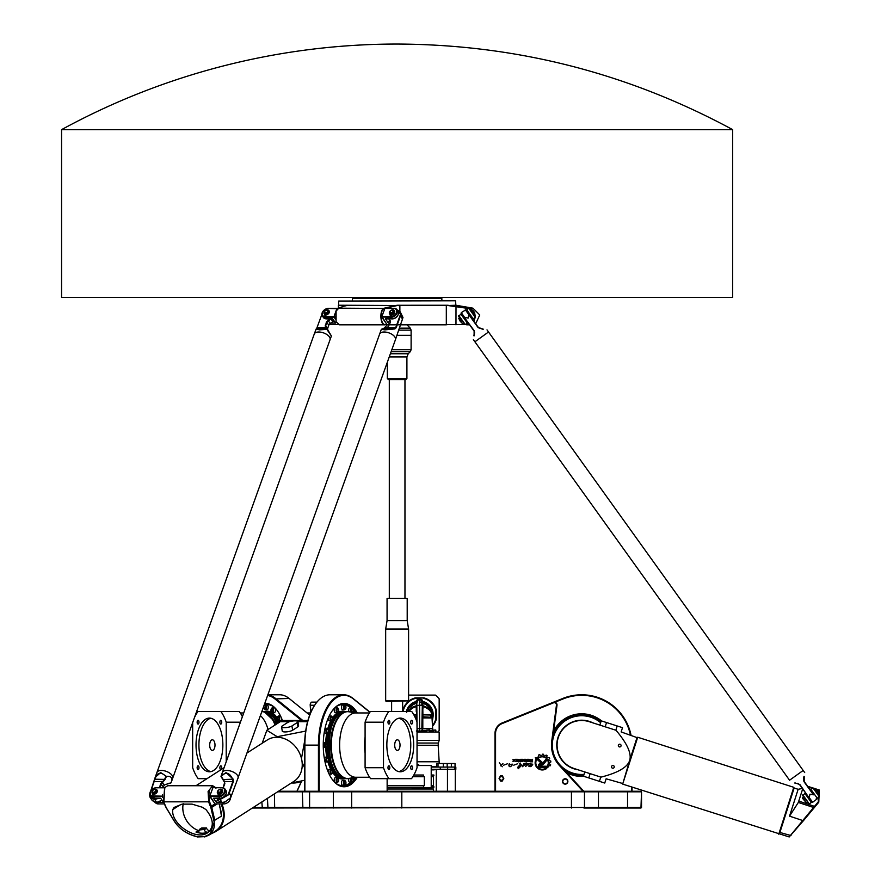 <?xml version="1.0" encoding="UTF-8"?>
<svg xmlns="http://www.w3.org/2000/svg" width="881" height="881" viewBox="0 0 881 881"><rect width="100%" height="100%" fill="white"/><g stroke="black" fill="none" stroke-linecap="round" stroke-linejoin="round"><path stroke-width="1.32" d="M503.811 778.386L502.269 775.721L503.811 778.386L502.269 781.051L503.811 778.386M502.269 775.721A2.797 2.797 0 0 0 500.595 775.721L499.053 778.386L500.595 775.721M499.053 778.386L500.595 781.051L499.053 778.386M500.882 780.125A1.828 1.828 0 0 1 501.432 776.557A1.828 1.828 0 0 1 503.238 778.661A1.828 1.828 0 0 1 500.882 780.125M500.595 781.051A2.797 2.797 0 0 0 502.269 781.051M495.562 791.248L495.562 733.377A10.627 10.627 0 0 1 502.203 723.532L553.389 702.851A2.236 2.236 0 0 1 556.44 705.218L551.737 741.196A30.196 30.196 0 0 0 559.413 765.512L583.002 791.248M540.35 763.651L541.738 763.651A1.2 1.2 0 0 0 542.663 763.21L545.945 759.246A4.592 4.592 0 0 1 546.727 760.325L543.522 764.168A2.147 2.147 0 0 1 541.87 764.939L540.35 764.939A0.65 0.65 0 0 0 539.701 765.589A0.65 0.65 0 0 0 540.35 766.239L546.451 766.239L547.828 767.505L540.361 767.527A1.938 1.938 0 0 1 538.412 765.589A1.938 1.938 0 0 1 540.35 763.651M541.099 763.089L535.263 757.693L537.179 757.693L541.969 762.142A0.65 0.65 0 0 1 542.002 763.056A0.65 0.65 0 0 1 541.099 763.089M518.27 768.695C517.488 767.164 518.105 766.052 520.109 765.369L519.702 763.243C521.343 764.179 521.706 765.16 520.781 766.173L518.27 768.695L520.429 765.985M510.771 766.547C507.115 767.637 510.154 760.975 509.218 765.093C511.465 764.4 514.394 762.803 510.771 766.547M530.175 760.204L529.833 759.323L530.891 760.182L532.542 759.323L532.542 761.823L530.23 761.823A0.628 0.628 0 0 1 529.613 761.195L529.613 760.766A0.573 0.573 0 0 1 530.175 760.204M520.77 760.644L520.77 759.984A0.661 0.661 0 0 1 521.431 759.323L522.664 759.323A0.661 0.661 0 0 1 523.314 759.984L523.314 760.644A0.661 0.661 0 0 1 522.664 761.305L521.431 761.305A0.661 0.661 0 0 1 520.77 760.644M515.198 760.942L512.874 761.305L514.669 760.633L512.841 759.719L515.198 759.323L513.381 759.896L515.198 760.942M519.173 761.305L520.352 759.323L520.352 761.867L519.173 761.305M518.347 761.867L518.92 761.437L518.347 761.867M518.92 759.323L518.347 761.305L518.92 759.323M515.561 761.305L517.4 760.545L515.561 759.323L517.29 759.323A0.65 0.65 0 0 1 517.94 759.973L517.94 760.633A0.672 0.672 0 0 1 517.268 761.305L515.561 761.305M529.294 760.644A0.661 0.661 0 0 1 528.644 761.305L527.411 761.305A0.661 0.661 0 0 1 526.75 760.644L526.75 759.984A0.661 0.661 0 0 1 527.411 759.323L528.644 759.323A0.661 0.661 0 0 1 529.294 759.984L529.294 760.644M524.415 761.305A0.661 0.661 0 0 1 523.755 760.644L523.755 759.984A0.661 0.661 0 0 1 524.415 759.323L525.66 759.323A0.683 0.683 0 0 1 526.342 759.995L526.342 761.955L524.415 761.305M499.285 762.759L502.302 766.745L499.285 762.759M528.776 766.162C531.628 765.644 532.289 764.983 530.769 764.157C529.47 765.864 528.677 765.666 528.38 763.574L532.741 764.212C531.584 766.536 530.263 767.186 528.776 766.162L532.73 764.312M525.505 766.514C526.805 764.609 526.651 763.948 525.032 764.532C522.609 766.745 522.081 766.833 523.413 764.807C523.05 763.651 523.942 763.221 526.1 763.519C528.325 763.684 528.126 764.675 525.505 766.514L525.825 766.283M535.923 759.51L536.441 759.984A6.497 6.497 0 0 0 545.548 768.408L546.749 768.408A7.169 7.169 0 0 1 535.923 759.51M548.896 765.754A7.235 7.235 0 0 1 548.312 766.811L547.376 765.952A5.991 5.991 0 0 0 538.765 757.957L537.851 757.087A7.235 7.235 0 0 1 538.809 756.449L538.731 754.962A8.601 8.601 0 0 1 539.712 754.588L540.648 755.744A7.235 7.235 0 0 1 541.87 755.568L542.443 754.191A8.601 8.601 0 0 1 543.555 754.279L543.83 755.722A7.235 7.235 0 0 1 545.042 756.096L546.121 755.083A8.601 8.601 0 0 1 547.068 755.634L546.716 757.065A7.235 7.235 0 0 1 547.63 757.913L549.072 757.495A8.601 8.601 0 0 1 549.689 758.398L548.764 759.543A7.235 7.235 0 0 1 549.215 760.699L550.702 760.953A8.601 8.601 0 0 1 550.856 761.988L549.524 762.627A7.235 7.235 0 0 1 549.447 763.904L550.658 764.807A8.601 8.601 0 0 1 550.372 765.743L548.896 765.754M565.184 778.771A2.687 2.687 0 0 0 562.86 782.802A2.687 2.687 0 0 0 567.507 782.802A2.687 2.687 0 0 0 565.184 778.771M565.184 779.079A2.39 2.39 0 0 1 567.254 782.647A2.39 2.39 0 0 1 563.124 782.647A2.39 2.39 0 0 1 565.184 779.079M517.687 763.739L513.755 765.182M530.153 760.865L531.981 761.349L531.981 760.578L530.153 760.865M521.31 760.105L521.64 760.854L522.796 760.523L522.466 759.774L521.31 760.105M527.29 760.105L527.62 760.854L528.776 760.523L528.446 759.774L527.29 760.105M524.602 759.774L524.569 760.832L525.803 760.832L525.472 759.774L524.602 759.774M502.908 763.585L500.584 765.831M507.544 763.739L503.613 765.182M522.422 766.69L523.6 763.893M524.9 764.036L527.719 763.431M640.961 791.248L641.522 791.81L640.961 791.248L278.517 791.248M301.599 781.04A2.687 1.344 -90 0 1 301.61 781.018L296.93 791.248M310.828 702.906A2.236 1.123 90 0 0 310.674 703.093A2.236 1.123 90 0 0 310.211 705.218L310.696 712.63M300.773 781.381A2.39 1.189 90 0 0 300.906 782.57M417.043 765.523L431.216 765.523L431.216 787.889L412.352 787.889M431.216 776.712L433.441 776.712L433.441 785.654L431.216 785.654M412.859 776.712L424.334 776.712L424.334 785.654L387.144 785.654M418.651 765.523L418.651 764.686L417.043 764.686M454.816 769.322L455.829 769.322L455.829 767.087L454.816 767.087L454.816 769.322L447.647 769.322L447.647 767.087L431.216 767.087M431.216 769.322L447.647 769.322M431.216 769.884L434.135 769.884L434.135 769.322M431.216 775.027L433.848 775.027L433.848 775.732L431.216 775.732M432.593 775.732L432.593 776.712M432.593 785.654L432.593 786.634M431.216 786.634L433.848 786.634L433.848 787.328L431.216 787.328M454.816 767.087L447.647 767.087M455.048 767.087L455.048 763.508L436.558 763.508L436.558 767.087M451.358 767.087L451.358 763.508M447.185 767.087L447.185 763.508M443.33 767.087L443.33 763.508M438.022 767.087L438.022 763.508M436.282 791.248L436.282 769.322M387.144 787.328L423.497 787.328L423.497 785.654M423.497 776.712L423.497 775.027L413.85 775.027M411.669 789.013L413.839 787.328M433.485 791.248L433.485 789.013L387.144 789.013M631.457 786.92L631.457 791.248M554.953 702.223L563.047 698.952A49.777 49.777 0 0 1 630.4 734.897M495.562 733.377L495.001 733.377L495.001 791.248M601.635 720.966A31.32 31.32 0 0 0 553.609 731.241M566.659 772.593A31.32 31.32 0 0 0 583.872 776.348M310.872 712.233L310.409 705.285A2.797 1.399 -90 0 1 310.993 702.642A2.797 1.399 -90 0 1 311.797 702.124L316.94 702.124M297.029 791.248L301.731 780.984M583.762 791.248L559.831 765.137A29.646 29.646 0 0 1 552.288 741.262L557.001 705.285A2.797 2.797 0 0 0 553.18 702.333L501.994 723.015A11.189 11.189 0 0 0 495.001 733.377M369.954 712.123L353.028 698.435A50.338 25.164 90 0 0 343.601 694.779A50.338 25.164 90 0 0 318.437 745.106L318.437 791.248M319.197 791.248L319.197 745.106A49.777 24.888 -90 0 1 353.402 698.952L369.866 712.255M387.144 778.661L387.144 791.248M304.87 791.248L304.87 745.106A50.338 25.164 -90 0 1 315.508 704.007A50.338 25.164 -90 0 1 330.034 694.779L343.601 694.779M315.343 704.238A49.777 24.888 90 0 0 315.189 704.47A49.777 24.888 90 0 0 304.661 745.106L304.661 791.248M302.844 720.504L275.533 698.435A50.338 25.164 -90 0 0 267.978 694.911M267.758 695.516A49.777 24.888 90 0 1 274.938 698.952L301.61 720.504M268.022 694.779L279.662 694.779A50.338 25.164 90 0 1 289.089 698.435L309.705 715.086M631.005 735.095A50.338 50.338 0 0 0 562.838 698.435L553.367 702.267M632.018 791.248L632.018 787.096M553.356 733.113A30.758 30.758 0 0 1 601.084 721.242M583.574 775.809A30.758 30.758 0 0 1 565.382 771.194M600.633 722.673A29.359 29.359 0 0 0 554.105 735.018A29.359 29.359 0 0 0 584.037 774.377M592.858 722.849A24.91 24.91 0 0 0 557.97 737.496A24.91 24.91 0 0 0 577.826 769.719M277.647 791.81L584.477 791.81L583.916 791.248L584.477 791.81L641.522 791.81L641.522 807.47L584.477 807.47L584.477 791.81L584.477 807.47L253.243 807.47M252.373 808.02L584.477 807.47M583.916 808.02L640.961 808.02L641.522 791.81M640.961 808.02L641.522 807.47M357.334 712.949A41.66 20.836 90 0 0 332.06 711.088A41.66 20.836 90 0 0 332.06 779.123A41.66 20.836 90 0 0 344.086 786.777A41.66 20.836 90 0 0 357.334 777.262M356.398 777.262A41.11 20.549 -90 0 1 343.601 786.215A41.11 20.549 -90 0 1 331.895 778.892M331.895 711.319A41.11 20.549 -90 0 1 343.601 704.007A41.11 20.549 -90 0 1 356.398 712.949M341.178 785.929A41.11 20.549 90 0 0 342.136 785.654M342.136 704.558A41.11 20.549 90 0 0 341.178 704.293M350.638 782.361A40.548 20.274 -90 0 1 342.632 785.654L340.22 785.654M342.632 785.654A40.548 20.274 -90 0 1 337.225 784.189M337.225 706.033A40.548 20.274 -90 0 1 342.632 704.558A40.548 20.274 -90 0 1 350.638 707.85M353.248 710.56A40.548 20.274 -90 0 1 354.966 712.938M354.966 777.284A40.548 20.274 -90 0 1 353.248 779.652M345.418 705.692A2.379 1.189 90 0 0 344.57 704.987C346.354 707.322 346.354 708.908 344.57 709.734L342.632 709.734A2.379 1.189 -90 0 1 341.443 707.355A2.379 1.189 -90 0 1 342.632 704.987L344.57 704.987A2.379 1.189 90 0 0 343.381 707.355A2.379 1.189 90 0 0 344.57 709.734A2.379 1.189 90 0 0 345.418 709.029M338.194 708.566A2.379 1.189 90 0 0 337.346 707.85C339.13 710.196 339.13 711.782 337.346 712.608L335.408 712.608A2.379 1.189 -90 0 1 334.218 710.229A2.379 1.189 -90 0 1 335.408 707.85L337.346 707.85A2.379 1.189 90 0 0 336.157 710.229A2.379 1.189 90 0 0 337.346 712.608A2.379 1.189 90 0 0 338.194 711.903M332.071 716.749A2.379 1.189 90 0 0 331.223 716.044A2.379 1.189 90 0 0 330.034 718.411A2.379 1.189 90 0 0 331.223 720.79L329.285 720.79A2.379 1.189 -90 0 1 328.095 718.411A2.379 1.189 -90 0 1 328.095 718.4M329.153 716.055A2.379 1.189 -90 0 1 329.285 716.044L331.223 716.044C333.007 718.378 333.007 719.964 331.223 720.79A2.379 1.189 90 0 0 332.071 720.085M327.974 728.994A2.379 1.189 90 0 0 327.126 728.29A2.379 1.189 90 0 0 325.937 730.657A2.379 1.189 90 0 0 327.126 733.036L325.188 733.036A2.379 1.189 -90 0 1 324.274 732.188M325.023 728.312A2.379 1.189 -90 0 1 325.188 728.29L327.126 728.29C328.921 730.624 328.921 732.21 327.126 733.036A2.379 1.189 90 0 0 327.974 732.331M326.785 757.175A33.907 16.948 -90 0 1 325.717 747.484L323.756 747.484A2.379 1.189 -90 0 1 323.283 747.286M323.283 742.925A2.379 1.189 -90 0 1 323.756 742.727L325.695 742.727A33.907 16.948 -90 0 1 326.785 733.036M324.274 758.034A2.379 1.189 -90 0 1 324.737 757.363A2.379 1.189 -90 0 1 325.188 757.175L327.126 757.175A2.379 1.189 90 0 0 325.937 759.554A2.379 1.189 90 0 0 327.126 761.933A2.379 1.189 90 0 0 327.974 761.217M327.974 757.891A2.379 1.189 90 0 0 327.126 757.175C328.921 759.521 328.921 761.107 327.126 761.933L325.188 761.933A2.379 1.189 -90 0 1 325.023 761.911M328.095 771.822A2.379 1.189 -90 0 1 328.095 771.8A2.379 1.189 -90 0 1 328.448 770.126A2.379 1.189 -90 0 1 329.285 769.421L331.223 769.421A2.379 1.189 90 0 0 330.034 771.8A2.379 1.189 90 0 0 331.223 774.179A2.379 1.189 90 0 0 332.071 773.463M332.071 770.137A2.379 1.189 90 0 0 331.223 769.421C333.007 771.767 333.007 773.353 331.223 774.179L329.285 774.179A2.379 1.189 -90 0 1 329.153 774.168M338.194 778.319A2.379 1.189 90 0 0 337.346 777.604C339.13 779.949 339.13 781.535 337.346 782.361L335.408 782.361A2.379 1.189 -90 0 1 334.218 779.982A2.379 1.189 -90 0 1 334.306 779.079A2.379 1.189 -90 0 1 335.408 777.604L337.346 777.604A2.379 1.189 90 0 0 336.157 779.982A2.379 1.189 90 0 0 337.346 782.361A2.379 1.189 90 0 0 338.194 781.645M345.418 781.194A2.379 1.189 90 0 0 344.57 780.478C346.354 781.315 346.354 782.901 344.57 785.235L342.632 785.235A2.379 1.189 -90 0 1 341.443 782.857A2.379 1.189 -90 0 1 342.632 780.478L344.57 780.478A2.379 1.189 90 0 0 343.381 782.857A2.379 1.189 90 0 0 344.57 785.235A2.379 1.189 90 0 0 345.418 784.519M345.121 778.65A33.907 16.948 -90 0 1 342.632 779.013A33.907 16.948 -90 0 1 332.633 772.483M330.815 769.421A33.907 16.948 -90 0 1 327.831 761.669M327.831 728.554A33.907 16.948 -90 0 1 330.815 720.79M332.633 717.729A33.907 16.948 -90 0 1 345.121 711.573M351.145 777.989A2.379 1.189 90 0 0 350.605 779.982A2.379 1.189 90 0 0 351.794 782.361L349.856 782.361A2.379 1.189 -90 0 1 348.755 780.896A2.379 1.189 -90 0 1 348.667 779.982A2.379 1.189 -90 0 1 348.898 778.562M348.898 711.65A2.379 1.189 -90 0 1 348.667 710.229A2.379 1.189 -90 0 1 349.856 707.85L351.794 707.85A2.379 1.189 90 0 0 350.605 710.229A2.379 1.189 90 0 0 351.145 712.222M343.205 778.661A33.555 16.783 -90 0 1 342.995 778.661A33.555 16.783 -90 0 1 337.401 776.745A33.555 16.783 -90 0 1 332.688 771.58M331.443 769.454A33.555 16.783 -90 0 1 328.25 761.129M327.347 757.197A33.555 16.783 -90 0 1 326.256 747.319M326.256 742.892A33.555 16.783 -90 0 1 327.347 733.014M328.25 729.094A33.555 16.783 -90 0 1 331.443 720.768M332.688 718.643A33.555 16.783 -90 0 1 337.401 713.467A33.555 16.783 -90 0 1 342.995 711.551A33.555 16.783 -90 0 1 343.205 711.551M332.511 770.633A33.555 16.783 -90 0 0 343.403 778.661L344.548 778.584A33.555 16.783 -90 0 1 343.403 778.661L342.995 778.661M345.682 778.661C323.856 780.621 323.856 709.59 345.682 711.551A33.555 16.783 90 0 0 328.899 745.106A33.555 16.783 90 0 0 345.682 778.661L347.477 778.661A33.555 16.783 90 0 0 349.173 778.496M349.173 711.727A33.555 16.783 90 0 0 347.477 711.551L355.704 712.949A32.157 16.078 90 0 0 339.625 745.106A32.157 16.078 90 0 0 355.704 777.262L369.624 777.262M365.086 750.799A32.157 16.078 -90 0 1 365.086 739.082M365.086 767.703L383.488 767.703A40.548 20.274 90 0 0 389.006 778.661L370.604 778.661A40.548 20.274 -90 0 1 365.086 767.703L365.086 722.178A40.548 20.274 -90 0 1 370.361 711.551L388.763 711.551A40.548 20.274 90 0 0 383.488 722.178L365.086 722.178M389.006 778.661L411.515 778.661A40.548 20.274 90 0 0 417.043 767.703L417.043 722.178A40.548 20.274 90 0 0 411.768 711.551L388.763 711.551M383.488 722.178L383.488 767.703M388.895 720.339A1.861 0.925 -90 0 1 389.82 722.2A1.861 0.925 -90 0 1 388.895 724.061A1.861 0.925 -90 0 1 387.97 722.2A1.861 0.925 -90 0 1 388.895 720.339M412.561 722.2A1.861 0.925 -90 0 1 411.636 724.061A1.861 0.925 -90 0 1 410.7 722.2A1.861 0.925 -90 0 1 411.636 720.339A1.861 0.925 -90 0 1 412.561 722.2M411.636 769.542A1.861 0.925 -90 0 1 410.7 767.681A1.861 0.925 -90 0 1 411.636 765.82A1.861 0.925 -90 0 1 412.561 767.681A1.861 0.925 -90 0 1 411.636 769.542M387.97 767.681A1.861 0.925 -90 0 1 388.895 765.82A1.861 0.925 -90 0 1 389.82 767.681A1.861 0.925 -90 0 1 388.895 769.542A1.861 0.925 -90 0 1 387.97 767.681M386.847 744.941A26.848 13.424 90 0 0 400.26 771.789A26.848 13.424 90 0 0 413.685 744.941A26.848 13.424 90 0 0 400.26 718.092A26.848 13.424 90 0 0 386.847 744.941M398.807 771.624A26.848 13.424 90 0 0 410.777 744.941A26.848 13.424 90 0 0 398.807 718.257M394.699 745.106A5.308 2.654 -90 0 1 397.364 739.798A5.308 2.654 -90 0 1 400.018 745.106A5.308 2.654 -90 0 1 397.364 750.425A5.308 2.654 -90 0 1 394.699 745.106M282.504 720.691A41.66 20.836 -90 0 0 277.647 711.088A41.66 20.836 -90 0 0 264.906 703.467M264.685 704.106A41.11 20.549 90 0 1 266.106 704.007A41.11 20.549 90 0 1 277.812 711.319M268.529 704.293A41.11 20.549 -90 0 0 267.571 704.558M264.388 704.921A40.548 20.274 90 0 1 267.075 704.558A40.548 20.274 90 0 1 272.482 706.033M264.168 705.538L267.075 704.987A2.379 1.189 90 0 1 268.264 707.355A2.379 1.189 90 0 1 267.075 709.734L265.137 709.734A2.379 1.189 -90 0 0 266.326 707.355A2.379 1.189 -90 0 0 265.137 704.987A2.379 1.189 -90 0 0 264.289 705.692M264.586 711.573A33.907 16.948 90 0 1 277.075 717.729M278.892 720.79A33.907 16.948 90 0 1 279.541 722.145M271.513 711.903A2.379 1.189 -90 0 0 272.361 712.608L270.896 710.229L272.361 707.85L274.299 707.85A2.379 1.189 90 0 1 275.489 710.229A2.379 1.189 90 0 1 274.299 712.608L272.361 712.608A2.379 1.189 -90 0 0 273.55 710.229A2.379 1.189 -90 0 0 272.361 707.85A2.379 1.189 -90 0 0 271.513 708.566M277.636 720.085A2.379 1.189 -90 0 0 278.484 720.79A2.379 1.189 -90 0 0 279.673 718.411A2.379 1.189 -90 0 0 278.484 716.044L280.422 716.044A2.379 1.189 90 0 1 280.554 716.055M281.612 718.4A2.379 1.189 90 0 1 280.422 720.79L278.484 720.79L277.019 718.411L278.484 716.044A2.379 1.189 -90 0 0 277.636 716.749M266.502 711.551A33.555 16.783 90 0 1 266.712 711.551A33.555 16.783 90 0 1 272.306 713.467A33.555 16.783 90 0 1 277.019 718.643M278.253 720.768A33.555 16.783 90 0 1 279.079 722.442M240.37 722.178L226.219 722.178A40.548 20.274 -90 0 0 220.944 711.551L239.346 711.551A40.548 20.274 90 0 1 242.363 716.638M192.664 722.596L192.664 767.703A40.548 20.274 -90 0 0 198.181 778.661L207.002 778.661M220.944 711.551L197.939 711.551A40.548 20.274 -90 0 0 194.393 717.773M226.219 761.625L226.219 722.178M198.071 720.339A1.861 0.925 90 0 1 198.996 722.2A1.861 0.925 90 0 1 198.071 724.061A1.861 0.925 90 0 1 197.146 722.2A1.861 0.925 90 0 1 198.071 720.339M221.737 722.2A1.861 0.925 90 0 1 220.812 724.061A1.861 0.925 90 0 1 219.876 722.2A1.861 0.925 90 0 1 220.812 720.339A1.861 0.925 90 0 1 221.737 722.2M220.812 769.542A1.861 0.925 90 0 1 219.876 767.681A1.861 0.925 90 0 1 220.812 765.82A1.861 0.925 90 0 1 221.737 767.681A1.861 0.925 90 0 1 220.812 769.542M197.146 767.681A1.861 0.925 90 0 1 198.071 765.82A1.861 0.925 90 0 1 198.996 767.681A1.861 0.925 90 0 1 198.071 769.542A1.861 0.925 90 0 1 197.146 767.681M196.023 744.941A26.848 13.424 -90 0 0 209.436 771.789A26.848 13.424 -90 0 0 222.86 744.941A26.848 13.424 -90 0 0 209.436 718.092A26.848 13.424 -90 0 0 196.023 744.941M210.889 718.257A26.848 13.424 -90 0 0 198.919 744.941A26.848 13.424 -90 0 0 210.889 771.624M209.689 745.106A5.308 2.654 90 0 1 212.343 739.798A5.308 2.654 90 0 1 214.997 745.106A5.308 2.654 90 0 1 212.343 750.425A5.308 2.654 90 0 1 209.689 745.106M437.835 732.023A25.164 25.164 0 0 0 439.167 730.503L439.167 698.864A25.164 25.164 0 0 0 435.412 695.109L408.597 695.109M403.355 711.551L403.355 710.46A0.562 0.562 105.1 0 1 403.377 710.317A16.794 16.794 0 0 1 415.215 698.468A0.562 0.562 164.9 0 1 415.358 698.446L423.816 697.906A1.123 1.123 0 0 1 424.102 697.95A17.334 17.334 0 0 1 436.326 710.174A1.123 1.123 0 0 1 436.37 710.46A1.123 1.123 74.9 0 0 436.326 710.174L435.809 710.317A0.562 0.562 -105.1 0 1 435.831 710.46L435.831 718.907A0.562 0.562 -74.9 0 1 435.809 719.061A16.794 16.794 0 0 1 432.692 725.195M435.831 718.907L436.37 718.907A1.123 1.123 0 0 1 436.326 719.193A17.334 17.334 0 0 1 432.703 726.021A17.334 17.334 0 0 0 436.326 719.193A1.123 1.123 -74.9 0 0 436.37 718.907L436.37 710.46A1.123 1.123 74.9 0 0 436.326 710.174M403.355 710.46L402.815 710.46A1.123 1.123 0 0 1 402.848 710.174A17.334 17.334 0 0 1 415.083 697.95A1.123 1.123 0 0 1 415.369 697.906A1.123 1.123 -15.1 0 0 415.083 697.95L415.215 698.468M419.587 731.01A419.4 419.147 -90 0 0 418.288 731.01L420.887 731.01A419.4 419.147 90 0 0 419.587 731.01L419.587 705.395L416.79 705.516L416.79 702.598L416.79 705.791L419.587 705.086L419.587 700.043L417.33 700.131L419.587 699.58A432.648 19.878 178 0 1 417.319 699.668L416.317 700.703L416.79 701.397A0.562 0.562 0 0 1 416.372 701.948A13.138 13.138 0 0 0 406.824 711.551A13.138 13.138 0 0 1 416.372 701.948A13.138 13.138 0 0 0 406.824 711.551A13.138 13.138 0 0 1 416.372 701.948L416.317 701.419M417.043 728.664L416.812 702.377M432.989 714.689L432.593 712.41C431.514 708.192 428.353 705.196 423.089 703.445L421.845 702.201L421.845 705.428L419.587 705.086L422.781 705.758L422.384 730.437L421.845 728.664L417.33 728.664L416.955 730.47M429.653 730.415L432.736 730.415L431.877 715.471L430.831 717.982L422.803 717.938L422.814 728.664L421.845 728.664L422.384 702.598A0.562 0.551 180 0 0 421.845 702.047L421.845 700.131L419.587 700.043L421.845 700.131A0.562 0.562 0 0 1 422.384 700.681L422.384 702.41M416.79 721.462L416.79 706.331L416.096 705.802L416.79 706.331M413.618 714.436L416.79 714.843L414.059 715.24M408.597 711.551L412.209 708.192L416.25 706.551L416.79 716.87A0.562 0.562 180 0 1 416.25 717.431L416.25 716.782L414.863 716.815M432.45 719.788L432.296 715.042L422.384 714.843L432.064 714.623C431.029 710.813 427.99 708.126 422.924 706.551L422.924 708.952M431.503 717.332L422.924 716.782L422.781 706.496M416.79 702.443L416.79 700.681A0.562 0.562 0 0 1 417.33 700.131L417.33 702.047A0.562 0.551 180 0 0 416.79 702.598L416.096 703.445C410.832 705.196 407.661 708.192 406.593 712.41M406.604 712.344C409.39 706.441 412.561 703.423 416.14 703.28L416.79 702.553M422.417 706L422.384 702.598M432.395 711.716A13.138 13.138 0 0 0 422.814 701.948L430.831 708.709M419.587 701.981L421.845 702.201L419.587 701.981M422.814 701.948A0.562 0.562 0 0 1 422.384 701.397L422.814 701.948M416.261 701.496A13.6 13.6 0 0 0 406.35 711.551M432.736 728.664L422.814 728.664L422.384 730.415A0.562 0.562 -0 0 0 422.946 730.977L422.814 730.415L426.58 730.415M433.012 716.903A13.6 13.6 0 0 0 422.924 701.496M416.372 720.328L416.372 717.938L415.392 717.949M416.35 731.021L418.167 731.021M421.019 731.021L426.58 731.021M429.653 731.021L432.824 731.021M422.858 701.419L421.867 699.668A432.648 19.856 -178 0 1 419.587 699.58M423.816 698.446A0.562 0.562 -164.9 0 1 423.959 698.468L424.102 697.95A1.123 1.123 -164.9 0 0 423.816 697.906L415.369 697.906A1.123 1.123 -15.1 0 0 415.083 697.95M435.897 730.173L432.824 730.173L435.732 730.008L435.897 731.682M429.653 730.173L426.58 730.173L429.488 730.008L429.653 731.682M436.315 732.023L432.406 732.023M430.082 732.023L426.162 732.023M408.355 708.709L416.372 701.948M426.878 704.899L422.462 702.708L423.089 705.802C428.353 707.399 431.514 710.185 432.593 714.139L432.483 720.273M432.824 713.423L432.978 714.689M432.593 712.41L432.802 713.324M407.738 711.551L412.528 707.124L416.096 705.802M402.815 711.551L402.815 710.46A1.123 1.123 105.1 0 1 402.848 710.174L403.377 710.317M416.79 702.873L416.79 701.827A0.562 0.562 180 0 1 416.372 702.366L412.297 704.899M422.55 702.906L422.803 702.366A0.562 0.562 -0 0 1 422.384 701.827L422.384 702.873M416.405 706.496L416.746 702.708M422.946 730.999A0.562 0.562 0 0 1 422.384 730.437M420.887 731.01L421.845 730.47M415.072 717.244L416.25 717.2A0.562 0.562 180 0 0 416.79 716.638M422.384 717.894L430.357 717.464L431.338 714.436M430.831 717.982L422.924 717.431A0.562 0.562 -0 0 1 422.384 716.87L422.924 717.2A0.562 0.562 0 0 1 422.384 716.638L422.384 716.87M432.009 715.945L432.824 715.086M417.33 730.47L418.288 731.01M415.16 717.442L416.79 717.894M432.582 712.344C429.796 706.441 426.613 703.423 423.045 703.28L423.089 703.445M416.79 705.516L416.79 702.465M416.25 710.273L416.25 711.452M422.384 706.133L422.384 711.066M416.25 709.932L416.25 707.135M422.384 709.535L422.384 708.941M432.296 715.042L432.593 714.139M422.924 706.551L423.089 705.802M417.043 732.023L439.167 732.023L439.167 740.414L417.043 740.414M183.237 803.736A21.254 17.521 -122.7 0 0 198.379 830.497A3.359 2.764 -122.7 0 0 199.227 830.673M204.249 829.957L206.561 827.942L204.249 829.957A3.359 2.764 57.3 0 0 208.334 832.038A21.254 17.521 57.3 0 1 195.978 832.038L198.379 830.497M205.967 809.584C213.786 819.341 214.336 827.061 207.619 832.754C196.397 841.08 170.65 823.955 172.764 809.584L173.998 807.481L182.125 804.122L192.058 804.122L202.278 807.227L205.967 809.584M282.25 725.966L287.58 722.541A5.594 1.476 170.9 0 1 293.681 720.9A5.594 1.476 170.9 0 1 297.943 721.66A5.594 1.476 170.9 0 1 297.26 722.541L291.941 725.966A5.594 1.476 170.9 0 1 285.84 727.607A5.594 1.476 170.9 0 1 281.579 726.847A5.594 1.476 170.9 0 1 282.25 725.966M297.943 721.66L298.626 725.922A5.594 1.476 170.9 0 1 297.954 726.803L292.624 730.217A5.594 1.476 170.9 0 1 286.523 731.869A5.594 1.476 170.9 0 1 282.261 731.109L281.579 726.847M291.963 782.967A5.594 1.476 -9.1 0 0 300.828 781.337L301.17 781.128M301.467 758.497L304.782 740.249M304.661 767.913L302.15 762.583M305.674 731.098L277.207 736.703L266.855 730.283L280.268 721.682A24.602 12.301 -90 0 1 284.023 720.504L307.921 720.504M291.248 783.077L304.661 780.258M266.855 730.283L262.175 743.256M221.847 803.924A24.602 20.296 57.3 0 1 215.845 831.466A24.602 20.296 57.3 0 1 211.925 833.316M220.999 803.924A24.051 19.834 57.3 0 1 215.283 831.157L209.876 834.637L214.821 820.398L211.748 807.381L210.911 807.701L213.907 820.74C215.393 827.744 213.081 832.688 207.002 835.573L204.194 836.686L197.113 836.686L193.357 835.573C184.878 832.688 178.458 827.744 174.108 820.74L166.256 807.701L163.866 802.228L164.802 787.559L167.676 785.731L164.747 787.636M247.176 752.881L267.306 739.963A24.602 20.296 57.3 0 1 297.679 749.709A24.602 20.296 57.3 0 1 293.891 781.381L215.845 831.466M164.626 787.812L163.547 801.82L165.694 806.589M165.958 807.381L173.788 820.398L166.256 807.701M173.788 820.398L173.788 820.398C178.204 827.644 184.79 832.765 193.556 835.772C184.79 832.765 178.204 827.644 173.788 820.398L174.108 820.74M204.194 836.686L197.465 836.95L193.545 835.772L197.113 836.686M215.658 787.658L212.673 785.731L208.092 791.501L208.753 802.228L210.911 807.701M213.907 820.74L221.439 816.147A24.051 19.834 -122.7 0 0 219.589 806.589M204.711 836.95L209.865 834.637M217.133 803.924L211.748 807.381L211.385 806.17L210.548 806.589M214.975 803.857L211.385 806.17L209.557 801.82C207.773 789.861 209.931 785.301 216.01 788.165M219.435 803.924L221.439 816.147M206.639 828.415A3.359 2.764 -122.7 0 0 209.986 830.673M204.172 829.484L199.403 829.957A3.359 2.764 57.3 0 1 198.28 831.851A3.359 2.764 57.3 0 1 195.978 832.038M206.561 827.942L201.727 827.942L199.326 829.484M202.289 829.131L204.304 828.492L202.289 829.131M618.407 745.139A1.377 1.377 0 0 1 620.731 744.643A1.377 1.377 0 0 1 620.004 746.912A1.377 1.377 0 0 1 618.407 745.139M611.568 766.448A1.377 1.377 0 0 1 613.903 765.941A1.377 1.377 0 0 1 613.165 768.21A1.377 1.377 0 0 1 611.568 766.448M808.02 786.799L818.812 790.422L818.273 801.82L789.2 836.95L622.669 784.101L629.651 760.501C627.448 767.307 617.889 772.846 600.985 777.141C628.34 785.918 628.34 785.918 600.985 777.141L574.17 768.54A24.602 24.602 0 0 1 558.257 737.595A24.602 24.602 0 0 1 589.202 721.682L616.017 730.283C643.372 739.06 643.372 739.06 616.017 730.283C627.272 743.608 631.82 753.684 629.651 760.501L637.007 737.606L621.149 731.935L622.515 727.673L601.216 720.834L599.851 725.096M584.819 771.954L583.453 776.216L604.751 783.055L606.117 778.793L622.305 783.396M778.749 834.186L793.781 787.317L637.701 737.243L622.669 784.101M779.454 833.822L794.144 788.021L793.781 787.317M802.668 788.924L798.77 801.082L815.145 806.589L818.779 802.228L819.275 790.004L807.668 786.304M798.77 801.082L798.329 802.448L814.231 807.701L815.145 806.589M794.144 788.021L798.142 789.31L789.53 816.147L803.373 820.74L814.231 807.701M789.2 836.95L803.373 820.74M798.329 802.448L789.53 816.147M165.375 806.17L164.428 803.924L158.349 803.924A5.594 3.931 145.1 0 1 155.397 802.58L152.193 800.455L150.155 797.536L154.604 799.574L158.855 798.219M813.394 794.1L810.465 790.004L813.394 794.1M805.829 793.329L811.61 801.578L805.741 793.396L805.146 793.825M812.778 787.658L819.429 795.972L819.297 796.754L812.778 787.658L810.729 789.134L817.249 798.219L819.297 796.754M802.778 794.838L809.298 803.924L802.646 795.62L805.509 792.878M817.249 798.219L816.566 798.704M812.029 801.963L811.346 802.459L804.827 793.374M809.298 803.924L811.346 802.459M818.163 794.21L818.614 793.88L814.738 788.484L814.308 788.836M802.591 798.417L806.633 803.087L802.723 797.635L802.591 798.417M817.854 790.907L816.092 789.409L818.702 793.043L817.854 790.907M810.046 789.618L810.729 789.134M220.349 798.186A5.033 3.546 -34.9 0 0 225.988 794.255A5.033 3.546 145.1 0 1 220.349 798.186M212.894 787.79L209.7 796.292L218.741 796.754A5.594 3.931 -34.9 0 0 224.215 793.957A5.594 3.931 -34.9 0 0 224.952 789.013A5.594 3.931 -34.9 0 0 222.001 787.658L213.279 787.658L221.605 787.79A5.033 3.546 145.1 0 1 224.501 791.876A5.033 3.546 145.1 0 1 218.675 795.972L209.953 795.972L214.7 803.472L209.7 796.292L212.894 787.79M230.481 797.966A5.594 3.931 145.1 0 1 228.234 802.128A5.594 3.931 145.1 0 1 226.957 803.02A5.594 3.931 145.1 0 1 223.741 803.924L215.019 803.924M227.023 802.987L226.957 803.02A5.033 3.546 -34.9 0 0 227.023 802.987A5.033 3.546 -34.9 0 0 228.179 802.184A5.033 3.546 -34.9 0 0 228.201 802.15M217.519 799.375L216.418 802.459L213.466 798.219L219.765 798.219A5.594 3.931 -34.9 0 0 225.239 795.422A5.594 3.931 -34.9 0 0 225.976 790.477L224.952 789.013M219.512 793.693A2.236 1.575 145.1 0 1 219.204 793.682L218.719 794.222M217.981 792.658A2.236 1.575 -34.9 0 0 218.081 792.834A2.236 1.575 -34.9 0 0 218.984 793.352L218.763 794.926L218.29 794.618M218.202 793.913A2.863 2.015 145.1 0 1 217.794 793.517A2.863 2.015 145.1 0 1 217.684 793.352M222.364 790.092A2.863 2.015 145.1 0 1 222.497 790.246A2.863 2.015 145.1 0 1 220.492 793.968L219.336 794.926L219.556 793.352A2.236 1.575 -34.9 0 0 221.549 792.129A2.236 1.575 -34.9 0 0 221.748 790.279A2.236 1.575 -34.9 0 0 221.627 790.125M162.489 794.64L162.522 797.393M162.467 796.479L153.349 796.754L153.294 795.972A5.033 3.546 145.1 0 1 150.199 793.693A5.033 3.546 145.1 0 1 152.171 789.409A5.033 3.546 145.1 0 1 153.327 788.605A5.033 3.546 145.1 0 1 156.223 787.79L164.637 787.79M153.294 795.972L162.456 796.171M164.725 787.658L156.62 787.658A5.594 3.931 -34.9 0 0 153.404 788.561A5.594 3.931 -34.9 0 0 153.36 788.583L153.404 788.561M152.171 789.409L152.116 789.453A5.594 3.931 -34.9 0 0 152.116 789.453A5.594 3.931 -34.9 0 0 150.398 795.4A5.594 3.931 -34.9 0 0 153.349 796.754L154.373 798.219L160.672 798.219L163.624 802.459L157.325 802.459A5.594 3.931 145.1 0 1 157.027 802.448M154.131 793.693A2.236 1.575 145.1 0 1 153.823 793.682L153.338 794.222M154.274 793.902L154.88 793.638A2.863 2.015 -34.9 0 0 156.884 789.916A2.863 2.015 -34.9 0 0 153.382 789.905A2.863 2.015 -34.9 0 0 152.182 793.197A2.863 2.015 -34.9 0 0 152.688 793.638L152.721 794.497L153.525 794.497L152.909 794.618M152.82 793.913A2.863 2.015 145.1 0 1 152.402 793.517A2.863 2.015 145.1 0 1 152.303 793.352M156.983 790.092A2.863 2.015 145.1 0 1 157.104 790.246A2.863 2.015 145.1 0 1 155.1 793.968L153.734 794.596M156.234 790.125A2.236 1.575 -34.9 0 1 156.366 790.279A2.236 1.575 -34.9 0 1 156.168 792.129A2.236 1.575 -34.9 0 1 154.175 793.352L154.076 793.627M152.6 792.658A2.236 1.575 -34.9 0 0 152.699 792.834A2.236 1.575 -34.9 0 0 153.591 793.352M153.184 790.103A2.236 1.575 -34.9 0 0 153.151 790.125A2.236 1.575 -34.9 0 0 152.468 792.504A2.236 1.575 -34.9 0 0 153.371 793.021A2.236 1.575 -34.9 0 0 156.245 791.226A2.236 1.575 -34.9 0 0 156.135 789.949A2.236 1.575 -34.9 0 0 153.668 789.772A2.236 1.575 -34.9 0 0 153.635 789.794A1.674 1.178 145.1 0 1 155.53 790.907A1.674 1.178 145.1 0 1 153.151 792.195A1.674 1.178 145.1 0 1 153.602 789.805L153.668 789.772M218.686 794.166L218.103 794.497L218.07 793.638A2.863 2.015 145.1 0 1 217.563 793.197A2.863 2.015 145.1 0 1 218.763 789.905A2.863 2.015 145.1 0 1 222.265 789.916A2.863 2.015 145.1 0 1 220.261 793.638L219.116 794.596M220.911 790.907A1.674 1.178 145.1 0 1 218.532 792.195A1.674 1.178 145.1 0 1 220.547 789.684A1.674 1.178 145.1 0 1 220.911 790.907M218.543 790.125L218.598 790.081A2.236 1.575 -34.9 0 0 218.543 790.125A2.236 1.575 -34.9 0 0 217.849 792.504A2.236 1.575 -34.9 0 0 218.752 793.021A2.236 1.575 -34.9 0 0 221.627 791.226A2.236 1.575 -34.9 0 0 221.527 789.949A2.236 1.575 -34.9 0 0 219.05 789.772A2.236 1.575 -34.9 0 0 219.017 789.794M225.69 801.688A5.594 3.931 145.1 0 1 222.717 802.459L222.32 802.459M221.748 802.459L216.418 802.459M150.398 795.4L151.422 796.876A5.594 3.931 -34.9 0 0 154.373 798.219M804.705 772.582L803.175 770.457L789.552 780.236L803.175 770.457L488.526 331.994L474.892 341.784L488.526 331.994L487.006 329.868M473.372 339.659L789.552 780.225M474.121 335.859L474.11 330.584L464.265 317.38L473.923 330.838M483.195 329.12L478.438 327.534L465.3 309.771L478.174 327.666L483.162 329.362M813.78 794.816L804.199 781.469L804.199 776.425L803.439 779.211L803.968 781.645L813.405 794.761M155.199 777.328L156.928 772.516A8.392 4.24 19.7 0 1 156.928 772.505A8.392 4.24 19.7 0 1 161.41 770.457A8.392 4.24 -160.3 0 0 156.928 772.516L314.253 334.053A8.392 4.24 19.7 0 1 318.735 331.994A8.392 4.24 19.7 0 1 327.038 334.648A8.392 4.24 19.7 0 1 330.045 339.714L330.045 339.725A8.392 4.24 19.7 0 1 330.045 339.725A8.392 4.24 -160.3 0 0 327.038 334.648A8.392 4.24 -160.3 0 0 318.735 331.994A8.381 4.229 19.7 0 1 329.384 336.85M316.984 327.666L321.972 314.165M316.576 332.258A8.381 4.229 19.7 0 1 318.746 331.994A8.392 4.24 -160.3 0 0 314.253 334.053L316.147 329.009L319.506 329.868L326.851 329.362L325.75 325.507L326.884 322.325L330.915 318.867L332.897 321.664L334.02 320.794L330.199 323.459L332.919 321.664M329.56 323.977L329.197 324.428A5.594 3.931 145.1 0 0 330.353 324.571L329.791 323.768M329.946 318.867L326.366 322.083L325.265 326.961L327.732 329.747L327.688 328.272L327.732 329.747L331.388 335.98L326.851 329.362A15.241 1.729 26.8 0 1 326.422 329.12C319.12 329.957 315.85 329.791 316.62 328.624L317.204 327.501L326.102 327.523M159.979 787.658L161.256 783.958L165.022 779.553L166.454 776.381C170.947 775.875 172.577 777.714 171.377 781.921L170.98 782.868A14.9 4.801 -20.4 0 1 170.573 783.121A14.911 4.801 -20.4 0 0 170.98 782.868L164.967 784.707M163.051 781.954L162.666 781.469L160.716 783.716L163.183 786.733L164.295 785.246L162.853 787.658M797.768 783.286L799.662 784.729L809.265 798.12L799.904 784.564L794.915 782.868M809.265 798.12L812.778 802.459L809.32 797.712L809.892 794.199L813.416 794.783M803.957 776.381L803.439 779.211M467.701 322.16L461.831 313.977M811.016 802.007L811.698 801.512M472.921 318.404L472.337 318.834L466.467 310.652L472.238 318.9M816.247 798.252L816.929 797.768M794.882 783.121L797.845 783.605M812.337 802.404L816.874 799.133M468.758 314.517L468.174 318.03L464.661 317.457L461.27 312.656L465.741 309.848M474.11 330.584L474.639 333.018M474.363 332.842L473.868 335.793M461.192 313.085L464.265 317.38M387.299 324.825L383.466 328.844L381.77 329.12A15.241 5.055 -20 0 0 381.374 329.362L380.977 330.309L381.374 329.362L384.887 329.868L394.842 328.943L396.23 327.666L400.932 314.517L400.161 311.775L397.133 309.903M159.252 770.721A8.381 4.229 19.7 0 1 161.421 770.457A8.381 4.229 19.7 0 1 172.059 775.313M171.377 781.921L172.72 778.176A8.392 4.24 -160.3 0 0 169.714 773.1A8.392 4.24 -160.3 0 0 161.41 770.457A8.392 4.24 19.7 0 1 169.714 773.1A8.392 4.24 19.7 0 1 172.72 778.176L331.388 335.98M149.891 793.318L149.363 794.783L150.155 797.536M151.025 790.609L154.88 779.388C157.093 772.285 160.771 771.293 165.914 776.425A15.241 13.953 -178 0 1 166.454 776.381L160.65 772.582L155.188 777.361L150.684 791.094M327.457 318.867A5.033 3.546 145.1 0 1 326.884 318.9A5.033 3.546 145.1 0 1 326.322 318.867M155.463 798.219A5.033 3.546 145.1 0 1 154.88 798.252A5.033 3.546 145.1 0 1 154.318 798.219M159.175 801.952L162.038 800.168L156.609 802.459L152.193 800.455M167.709 783.396L170.573 783.121M157.93 798.219L154.56 799.133L152.303 798.737L150.288 797.217L149.374 794.761M160.716 783.716L159.45 787.658M165.022 779.553L162.666 781.469L154.087 781.645M165.914 776.425L164.593 779.388L154.682 779.211M149.506 794.816L149.88 793.792M316.499 328.723L326.752 328.833M327.93 320.199L330.21 323.459L329.593 323.944M326.366 322.083L328.833 325.111L327.688 328.272L325.221 325.254M325.265 326.961L326.422 329.12M237.441 775.313A8.381 4.229 -160.3 0 0 226.802 770.457A8.392 4.24 19.7 0 1 235.095 773.1A8.392 4.24 19.7 0 1 238.101 778.176A8.392 4.24 -160.3 0 0 235.095 773.1A8.392 4.24 -160.3 0 0 226.791 770.457A8.392 4.24 -160.3 0 0 222.309 772.516A8.392 4.24 19.7 0 1 222.309 772.505A8.392 4.24 19.7 0 1 226.802 770.457A8.381 4.229 -160.3 0 0 224.644 770.721M394.765 336.85A8.381 4.229 -160.3 0 0 384.127 331.994A8.392 4.24 19.7 0 1 392.419 334.648A8.392 4.24 19.7 0 1 395.426 339.714L236.064 783.33M400.161 311.775L402.98 317.479L395.426 339.714A8.392 4.24 19.7 0 1 395.426 339.725A8.392 4.24 -160.3 0 0 392.419 334.648A8.392 4.24 -160.3 0 0 384.127 331.994A8.392 4.24 -160.3 0 0 379.634 334.053L379.634 334.053A8.392 4.24 19.7 0 1 384.127 331.994A8.381 4.229 -160.3 0 0 381.969 332.258M402.98 317.457L401.56 318.03L400.569 314.165L395.767 327.501L394.534 328.624C388.191 329.791 383.929 329.957 381.77 329.12L388.224 326.851L390.481 322.083L389.226 318.867M226.241 793.671A5.033 3.546 145.1 0 1 219.71 798.219M397.981 314.902A5.033 3.546 145.1 0 1 392.353 318.834A5.033 3.546 -34.9 0 0 397.981 314.902M398.234 314.319A5.033 3.546 145.1 0 1 391.715 318.867M388.719 318.867L390.173 320.717M390.206 320.783L390.305 322.325L388.058 326.983M397.232 310.057L400.569 314.165M384.821 328.624L394.842 328.943M233.333 781.645L224.512 781.469L221.274 776.425C225.58 771.304 229.423 772.285 232.793 779.388L232.87 781.469L228.102 794.816L230.701 794.199L230.657 797.712L225.04 801.93L222.001 802.459L218.587 800.906L216.715 798.219L219.986 799.574L228.608 794.783L233.333 781.645L233.267 779.211L226.032 772.582L220.977 776.381L224.622 782.482L223.157 787.812L224.864 783.716L224.325 781.954M230.668 797.701L236.02 783.363M380.977 330.309L220.977 776.381A15.241 7.158 -117.2 0 1 221.274 776.425M225.096 801.908L230.359 798.12M228.102 794.816L219.953 799.133L217.244 798.219M233.267 779.211L222.915 779.553M467.018 322.644L467.613 322.226L461.743 314.043L461.148 314.473M458.781 315.486L465.3 324.571L458.649 316.268L461.501 313.526M468.769 308.306L475.421 316.62L475.3 317.391L468.769 308.306L466.732 309.782L473.251 318.867L475.3 317.391M465.3 324.571L467.348 323.107L460.818 314.01M473.251 318.867L472.568 319.351M468.02 322.611L467.348 323.107M470.817 310.2L471.269 309.87L475.145 315.266L474.672 315.563M474.242 314.021L474.705 313.691L472.095 310.057L471.643 310.387M474.705 313.691L472.877 310.189L472.095 310.057M460.223 321.334L462.635 323.734L458.715 318.283L460.223 321.334M466.049 310.266L466.732 309.782M384.887 308.438L381.704 316.94L390.735 317.391A5.594 3.931 -34.9 0 0 396.208 314.605A5.594 3.931 -34.9 0 0 396.957 309.66A5.594 3.931 -34.9 0 0 393.994 308.306L384.887 308.438L393.609 308.438A5.033 3.546 145.1 0 1 396.505 312.524A5.033 3.546 145.1 0 1 390.679 316.62L381.958 316.62L386.693 324.12L381.704 316.94L384.887 308.438M389.501 324.571L387.023 324.571M402.463 318.922A5.594 3.931 145.1 0 1 401.659 321.136M389.523 320.023L388.422 323.107L385.46 318.867L391.759 318.867A5.594 3.931 -34.9 0 0 397.232 316.07A5.594 3.931 -34.9 0 0 397.981 311.125L396.957 309.66M391.516 314.341A2.236 1.575 145.1 0 1 391.208 314.319L390.724 314.858M389.986 313.306A2.236 1.575 -34.9 0 0 390.074 313.482A2.236 1.575 -34.9 0 0 390.977 313.999L390.757 315.563L390.283 315.255M390.206 314.561A2.863 2.015 145.1 0 1 389.787 314.165A2.863 2.015 145.1 0 1 389.688 313.999M394.369 310.729A2.863 2.015 145.1 0 1 394.49 310.883A2.863 2.015 145.1 0 1 392.486 314.616L391.34 315.563L391.56 313.999A2.236 1.575 -34.9 0 0 393.554 312.777A2.236 1.575 -34.9 0 0 393.752 310.927A2.236 1.575 -34.9 0 0 393.62 310.773M335.066 317.435L334.009 316.62L325.287 316.62A5.033 3.546 145.1 0 1 322.204 314.341A5.033 3.546 145.1 0 1 324.175 310.057A5.033 3.546 145.1 0 1 325.331 309.242A5.033 3.546 145.1 0 1 328.228 308.438L337.654 308.768L336.938 308.438L334.009 316.62L335.265 319.109M335.033 316.07L334.075 317.391L325.353 317.391L325.287 316.62M337.335 308.306L328.613 308.306A5.594 3.931 -34.9 0 0 325.397 309.209A5.594 3.931 -34.9 0 0 325.364 309.231M338.458 324.571L330.353 324.571M324.12 310.101L324.175 310.057A5.594 3.931 -34.9 0 0 324.12 310.101A5.594 3.931 -34.9 0 0 322.391 316.048A5.594 3.931 -34.9 0 0 325.353 317.391L326.377 318.867L332.677 318.867L335.628 323.107L330.749 323.107M326.135 314.341A2.236 1.575 145.1 0 1 325.827 314.319L325.342 314.858M326.267 314.539L326.873 314.286A2.863 2.015 -34.9 0 0 328.877 310.564A2.863 2.015 -34.9 0 0 325.375 310.541A2.863 2.015 -34.9 0 0 324.175 313.834A2.863 2.015 -34.9 0 0 324.682 314.286L324.715 315.145L325.53 315.134L324.902 315.255M324.814 314.561A2.863 2.015 145.1 0 1 324.406 314.165A2.863 2.015 145.1 0 1 324.307 313.999M328.987 310.729A2.863 2.015 145.1 0 1 329.109 310.883A2.863 2.015 145.1 0 1 327.104 314.616L325.728 315.244M328.239 310.773A2.236 1.575 -34.9 0 1 328.371 310.927A2.236 1.575 -34.9 0 1 328.161 312.777A2.236 1.575 -34.9 0 1 326.179 313.999L326.08 314.264M325.298 314.814L325.496 314.264M324.593 313.306A2.236 1.575 -34.9 0 0 324.693 313.482A2.236 1.575 -34.9 0 0 325.596 313.999M325.188 310.751A2.236 1.575 -34.9 0 0 325.155 310.773A2.236 1.575 -34.9 0 0 324.472 313.151A2.236 1.575 -34.9 0 0 325.364 313.669A2.236 1.575 -34.9 0 0 328.239 311.874A2.236 1.575 -34.9 0 0 328.139 310.597A2.236 1.575 -34.9 0 0 325.673 310.42A2.236 1.575 -34.9 0 0 325.629 310.442M390.69 314.814L390.107 315.145L390.074 314.286A2.863 2.015 145.1 0 1 389.567 313.834A2.863 2.015 145.1 0 1 390.757 310.541A2.863 2.015 145.1 0 1 394.27 310.564A2.863 2.015 145.1 0 1 392.265 314.286L391.109 315.244M392.915 311.544A1.674 1.178 145.1 0 1 390.536 312.843A1.674 1.178 145.1 0 1 392.552 310.332A1.674 1.178 145.1 0 1 392.915 311.544M390.602 310.729L390.536 310.773A2.236 1.575 -34.9 0 0 390.536 310.773A2.236 1.575 -34.9 0 0 389.854 313.151A2.236 1.575 -34.9 0 0 390.757 313.669A2.236 1.575 -34.9 0 0 393.62 311.874A2.236 1.575 -34.9 0 0 393.521 310.597A2.236 1.575 -34.9 0 0 391.054 310.42A2.236 1.575 -34.9 0 0 391.021 310.442L391.054 310.42M327.534 311.544A1.674 1.178 145.1 0 1 325.144 312.843A1.674 1.178 145.1 0 1 327.17 310.332A1.674 1.178 145.1 0 1 327.534 311.544M390.019 323.107L388.422 323.107M322.391 316.048L323.415 317.512A5.594 3.931 -34.9 0 0 326.377 318.867M455.29 300.784L338.689 301.06L455.29 300.784M338.425 324.571L339.57 324.825L336.101 321.818L336.101 311.081L338.811 308.174L346.145 305.267L338.689 305.255L338.689 301.06M469.155 308.372L447.757 305.255L397.056 305.267L384.358 308.174C379.226 309.088 380.019 325.684 385.107 324.825L339.57 324.825M353.512 297.426L352.389 298.538L441.866 298.538L440.753 297.426M387.001 324.549L385.349 324.549C380.328 325.375 379.546 309.33 384.612 308.449L397.144 305.542L447.955 305.531L468.505 308.504M338.403 308.328L338.403 305.531L346.2 305.718M465.168 324.549L395.723 324.549M447.955 305.531L455.851 305.255L455.576 301.06M461.93 307.161L463.593 307.425M469.617 324.825L466.71 324.825L469.342 324.45M473.956 321.29L474.815 313.008M474.606 312.601L473.394 310.905M472.579 310.134L469.606 308.504M336.068 311.147L336.079 321.752M345.914 305.542L397.144 305.542M345.209 324.825L347.081 324.825M345.781 305.531L345.209 305.255L344.956 306.214M469.177 324.208L465.333 324.549M469.881 308.901L472.062 310.079M474.738 313.493L475.322 316.466M475.255 317.424L473.791 321.058M346.057 305.255L397.639 305.531M399.875 311.411L399.864 305.255L397.573 305.255M390.47 324.825L466.71 324.549M389.413 324.825L385.349 324.549M338.811 308.174L384.612 308.449M468.174 308.449L472.932 308.174L479.771 314.969L475.696 323.712M448.33 305.542L455.851 305.255M400.337 324.825L446.315 324.825L446.315 305.255M397.001 335.342L411.119 335.342L411.108 330.144L410.293 328.161L399.137 328.161M391.836 349.713L411.108 349.713L411.119 335.342M408.597 700.869L385.669 700.869L386.219 701.43L408.597 700.869L408.597 629.067L385.669 629.067L385.669 700.869M407.198 620.676L407.198 598.309L387.067 598.309L387.067 620.676L407.198 620.676L408.597 629.067M406.912 378.522L405.8 379.634L388.466 379.634L387.343 378.522L406.912 378.522L406.912 356.926L389.259 356.926M732.684 129.65L61.571 129.65L61.571 297.426L732.684 297.426L732.684 129.65C627.988 73.057 516.134 44.524 397.133 44.05A700.494 700.494 0 0 0 61.571 129.65M440.28 769.322L440.28 767.087M310.211 705.218L314.627 705.285M556.44 705.218L557.001 705.285M551.737 741.196L552.288 741.262A29.646 29.646 0 0 1 600.721 722.387M559.413 765.512L559.831 765.137A29.646 29.646 0 0 0 583.949 774.663M319.197 745.106L304.661 745.106M274.938 698.952L289.089 698.435M600.82 722.068A29.954 29.954 0 0 0 552.85 736.99M562.739 768.309A29.954 29.954 0 0 0 583.85 774.983M561.836 767.329A29.789 29.789 0 0 0 583.894 774.817M600.765 722.233A29.789 29.789 0 0 0 552.673 738.311M592.506 722.739A24.855 24.855 0 0 0 558.025 737.518A24.855 24.855 0 0 0 577.473 769.598M309.594 808.02L309.594 791.248M333.326 808.02L333.326 791.248M351.662 808.02L351.662 791.248M401.813 808.02L401.813 791.248M571.439 808.02L571.439 791.248M598.463 808.02L598.463 791.248M627.547 808.02L627.547 791.248M274.674 808.02L274.398 793.891M261.844 801.952L262.329 808.02M344.141 782.857A1.817 0.914 -90 0 1 345.506 781.282A1.817 0.914 -90 0 1 345.506 784.431A1.817 0.914 -90 0 1 344.141 782.857M351.794 777.604C353.578 779.949 353.578 781.535 351.794 782.361A2.379 1.189 90 0 0 352.642 781.645M352.642 778.319A2.379 1.189 90 0 0 352.125 777.703M351.365 779.982A1.817 0.914 -90 0 1 352.73 778.408A1.817 0.914 -90 0 1 352.73 781.557A1.817 0.914 -90 0 1 351.365 779.982M352.125 712.509A2.379 1.189 90 0 0 352.642 711.903M352.642 708.566A2.379 1.189 90 0 0 351.794 707.85C353.578 710.196 353.578 711.782 351.794 712.608M351.365 710.229A1.817 0.914 -90 0 1 352.73 708.654A1.817 0.914 -90 0 1 352.73 711.804A1.817 0.914 -90 0 1 351.365 710.229M344.141 707.355A1.817 0.914 -90 0 1 345.506 705.78A1.817 0.914 -90 0 1 345.506 708.93A1.817 0.914 -90 0 1 344.141 707.355M336.916 710.229A1.817 0.914 -90 0 1 338.282 708.654A1.817 0.914 -90 0 1 338.282 711.804A1.817 0.914 -90 0 1 336.916 710.229M330.793 718.411A1.817 0.914 -90 0 1 332.159 716.837A1.817 0.914 -90 0 1 332.159 719.986A1.817 0.914 -90 0 1 330.793 718.411M326.708 730.657A1.817 0.914 -90 0 1 328.062 729.094A1.817 0.914 -90 0 1 328.062 732.232A1.817 0.914 -90 0 1 326.708 730.657M326.543 743.443A2.379 1.189 90 0 0 325.695 742.727A2.379 1.189 90 0 0 324.505 745.106A2.379 1.189 90 0 0 325.695 747.484A2.379 1.189 90 0 0 326.543 746.78M325.265 745.106A1.817 0.914 -90 0 1 326.631 743.531A1.817 0.914 -90 0 1 326.631 746.681A1.817 0.914 -90 0 1 325.265 745.106M326.708 759.554A1.817 0.914 -90 0 1 328.062 757.979A1.817 0.914 -90 0 1 328.062 761.129A1.817 0.914 -90 0 1 326.708 759.554M330.793 771.8A1.817 0.914 -90 0 1 332.159 770.225A1.817 0.914 -90 0 1 332.159 773.375A1.817 0.914 -90 0 1 330.793 771.8M336.916 779.982A1.817 0.914 -90 0 1 338.282 778.408A1.817 0.914 -90 0 1 338.282 781.557A1.817 0.914 -90 0 1 336.916 779.982M344.592 778.595A33.72 16.86 -90 0 1 342.588 778.837A33.72 16.86 -90 0 1 332.655 772.351M330.904 769.421A33.72 16.86 -90 0 1 327.886 761.625M326.84 757.175A33.72 16.86 -90 0 1 325.772 747.484M325.772 742.738A33.72 16.86 -90 0 1 326.84 733.036M327.886 728.598A33.72 16.86 -90 0 1 330.904 720.79M332.655 717.861A33.72 16.86 -90 0 1 344.592 711.628M337.346 776.701A33.478 16.739 -90 0 1 337.291 776.668A33.478 16.739 -90 0 1 332.688 771.668M331.377 769.432A33.478 16.739 -90 0 1 328.206 761.217M327.258 757.186A33.478 16.739 -90 0 1 326.168 747.363M326.168 742.848A33.478 16.739 -90 0 1 327.258 733.025M328.206 728.994A33.478 16.739 -90 0 1 331.377 720.779M332.688 718.544A33.478 16.739 -90 0 1 337.291 713.544A33.478 16.739 -90 0 1 337.346 713.511M332.049 769.807A33.555 16.783 -90 0 1 328.492 760.479M327.798 757.418A33.555 16.783 -90 0 1 326.653 746.945M326.653 743.267A33.555 16.783 -90 0 1 327.798 732.805M328.492 729.743A33.555 16.783 -90 0 1 332.049 720.416M332.511 719.59A33.555 16.783 -90 0 1 343.403 711.551A33.555 16.783 -90 0 1 344.537 711.628L342.995 711.551M343.722 778.441A33.335 16.662 -90 0 1 343.601 778.441A33.335 16.662 -90 0 1 328.591 759.631M328.206 757.902A33.335 16.662 -90 0 1 326.95 746.394M326.95 743.828A33.335 16.662 -90 0 1 328.206 732.309M328.591 730.591A33.335 16.662 -90 0 1 343.722 711.782M339.956 776.69A32.41 16.199 -90 0 1 327.391 745.106A32.41 16.199 -90 0 1 339.956 713.533M339.108 776.029A32.267 16.133 -90 0 1 327.589 745.106A32.267 16.133 -90 0 1 339.108 714.183M335.925 717.806A33.335 16.662 90 0 0 335.925 772.417M345.682 711.551L347.477 711.551A33.555 16.783 90 0 0 330.694 745.106A33.555 16.783 90 0 0 347.477 778.661L355.704 777.262M350.935 712.156A33.456 16.728 90 0 0 331.366 742.187A33.456 16.728 90 0 0 348.039 778.573A33.456 16.728 90 0 0 350.935 778.055M365.086 737.056A32.157 16.078 90 0 0 365.086 753.156M264.289 709.029A2.379 1.189 -90 0 0 265.137 709.734L263.705 706.826M263.749 707.355A1.817 0.914 90 0 1 265.104 705.78A1.817 0.914 90 0 1 265.104 708.93A1.817 0.914 90 0 1 263.749 707.355M270.963 710.229A1.817 0.914 90 0 1 272.328 708.654A1.817 0.914 90 0 1 272.328 711.804A1.817 0.914 90 0 1 270.963 710.229M277.086 718.411A1.817 0.914 90 0 1 278.451 716.837A1.817 0.914 90 0 1 278.451 719.986A1.817 0.914 90 0 1 277.086 718.411M265.115 711.628A33.72 16.86 90 0 1 277.052 717.861M278.803 720.79A33.72 16.86 90 0 1 279.486 722.178M272.361 713.511A33.478 16.739 90 0 1 272.416 713.544A33.478 16.739 90 0 1 277.019 718.544M278.33 720.779A33.478 16.739 90 0 1 279.134 722.409M266.712 711.551L265.159 711.628A33.555 16.783 90 0 1 266.304 711.551A33.555 16.783 90 0 1 277.196 719.59M277.658 720.416A33.555 16.783 90 0 1 278.759 722.64M265.985 711.782A33.335 16.662 90 0 1 278.495 722.816M269.751 713.533A32.41 16.199 90 0 1 278.011 723.125M270.599 714.183A32.267 16.133 90 0 1 277.845 723.235M277.019 723.764A33.335 16.662 -90 0 0 273.771 717.806M276.975 723.786A33.555 16.783 -90 0 0 264.025 711.551L277.052 723.742M275.544 724.711A33.555 16.783 -90 0 0 262.23 711.551A33.555 16.783 -90 0 0 262.009 711.551L264.025 711.551M275.048 725.03A33.456 16.728 -90 0 0 261.976 711.65M268.055 729.512A32.157 16.078 -90 0 0 260.512 715.713M432.824 730.977L429.653 730.977M426.58 730.977L422.946 730.977M423.959 698.468A16.794 16.794 0 0 1 435.809 710.317M436.37 718.907A1.123 1.123 -74.9 0 1 436.326 719.193L435.809 719.061M417.043 743.046L438.353 743.046L438.165 745.249L417.043 745.249M436.558 766.811L431.216 766.811M417.043 761.779L439.167 761.779L438.165 745.249M172.764 809.584L179.801 805.069M208.334 832.038L209.304 831.411M297.954 726.803L297.26 722.541M292.624 730.217L291.941 725.966M307.601 721.682L297.943 721.682M289.596 721.682L280.268 721.682M163.547 801.82L209.557 801.82M207.002 835.573L207.652 835.772M605.181 726.803L606.546 722.541M615.83 730.217L617.196 725.966M600.787 777.086L599.421 781.337M590.138 773.661L588.772 777.923M779.883 832.468L791.028 835.573M219.765 798.219L218.675 795.972M158.349 803.924L157.325 802.459M223.741 803.924L222.717 802.459M164.262 785.268L161.994 782.009M156.609 802.459L154.56 799.133M160.485 787.658L159.593 786.887M387.409 327.501L396.23 327.666M222.001 802.459L219.953 799.133M391.759 318.867L390.679 316.62M390.47 306.225L390.712 308.306M455.973 324.825L456.006 306.225M390.393 353.755L408.222 353.755L410.293 351.695L391.131 351.695M398.421 330.144L411.108 330.144M383.962 328.161L386.274 328.161M427.307 789.013L427.307 787.889M447.46 791.248L447.46 769.322M455.279 791.248L455.279 769.322M302.888 791.248L302.326 791.81L302.888 808.02M267.967 808.02L267.406 798.373M307.062 712.949L310.553 712.949M342.632 704.558L340.22 704.558M325.695 747.484C327.479 746.659 327.479 745.073 325.695 742.727M355.704 712.949L369.403 712.949M267.075 704.558L269.487 704.558M243.685 712.949L240.304 712.949M432.736 730.415L433.276 730.977M432.824 730.173L432.824 731.682M426.58 730.173L426.58 731.682M433.012 715.504L433.012 717.024M432.483 720.317L433.012 716.98M438.353 743.046L439.167 740.414M439.167 761.779L439.167 763.508M195.989 785.731L224.016 767.747M167.676 785.731L212.673 785.731M637.007 737.606L637.701 737.243M798.142 789.31L802.767 788.352M803.626 796.975L802.723 797.635M807.536 802.437L806.633 803.087M811.06 789.585L810.377 790.07M466.368 310.718L467.051 310.233M459.629 317.623L458.715 318.283M463.538 323.074L462.635 323.734M399.467 305.531L399.467 306.368M441.866 300.784L441.866 298.538M352.389 300.784L352.389 298.538M456.039 305.267L472.932 308.174M387.067 620.676L385.669 629.067M389.303 379.634L389.303 598.309M404.963 379.634L404.963 598.309M411.108 349.713L410.293 351.695M408.222 353.755L406.912 356.926M387.343 378.522L387.343 362.256M402.639 711.551L402.639 701.43M391.616 711.551L391.616 701.43M406.956 324.825L410.293 328.161"/></g></svg>
